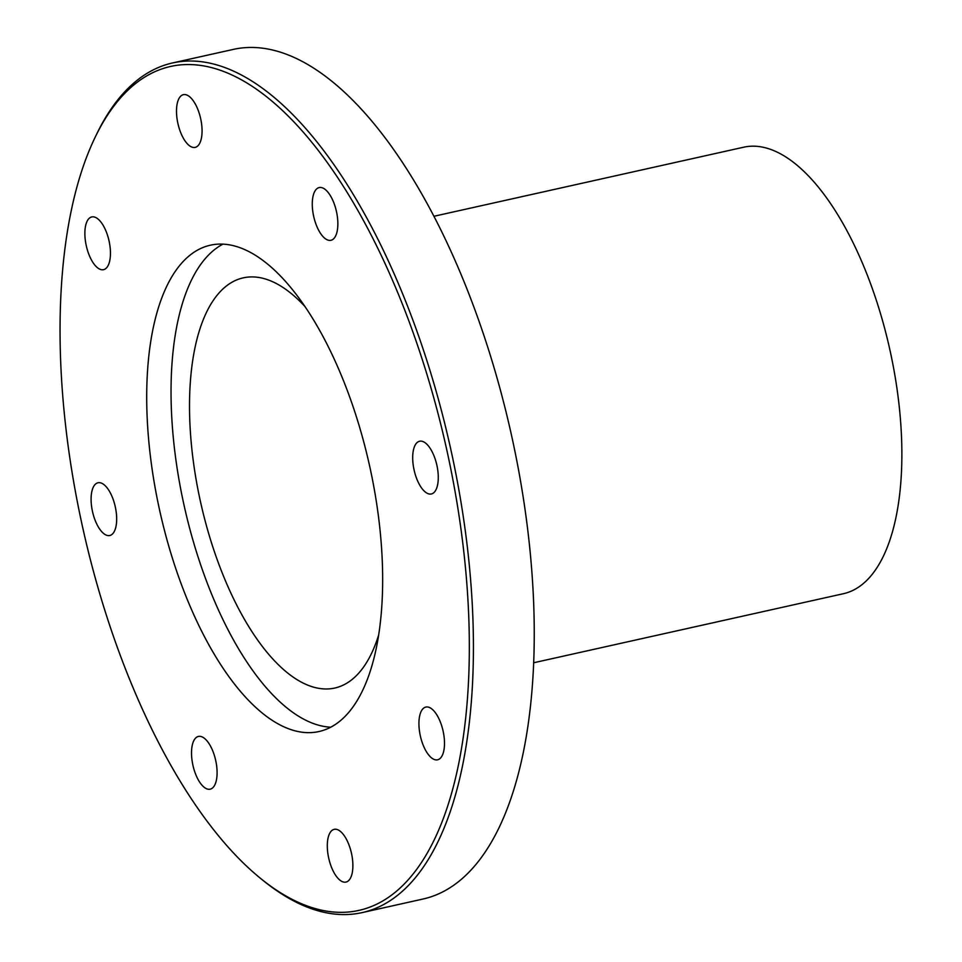 <?xml version="1.0" encoding="UTF-8"?>
<svg xmlns="http://www.w3.org/2000/svg" width="962" height="962" viewBox="0 0 962 962"><rect width="100%" height="100%" fill="white"/><g stroke="black" fill="none" stroke-linecap="round" stroke-linejoin="round"><path stroke-width="1.44" d="M313.035 196.284A27.02 11.64 77.4 0 1 319.192 187.566A27.02 11.64 77.4 0 1 333.501 201.96A27.02 11.64 77.4 0 1 337.097 231.577A27.02 11.64 77.4 0 1 330.94 240.296A27.02 11.64 77.4 0 1 316.63 225.902A27.02 11.64 77.4 0 1 313.035 196.284M177.705 122.523A27.02 11.64 77.4 0 1 183.393 94.661A27.02 11.64 77.4 0 1 200.854 119.528A27.02 11.64 77.4 0 1 195.154 147.39A27.02 11.64 77.4 0 1 177.705 122.523M93.314 263.059A27.02 11.64 77.4 0 1 84.896 235.053A27.02 11.64 77.4 0 1 91.787 216.931A27.02 11.64 77.4 0 1 102.008 223.545A27.02 11.64 77.4 0 1 110.426 251.551A27.02 11.64 77.4 0 1 103.535 269.673A27.02 11.64 77.4 0 1 93.314 263.059M109.307 535.581A27.02 11.64 77.4 0 1 92.412 511.147A27.02 11.64 77.4 0 1 98.004 482.768A27.02 11.64 77.4 0 1 98.449 482.696A27.02 11.64 77.4 0 1 115.356 507.13A27.02 11.64 77.4 0 1 109.764 535.509A27.02 11.64 77.4 0 1 109.307 535.581M216.33 780.447A27.02 11.64 77.4 0 1 210.185 789.177A27.02 11.64 77.4 0 1 195.863 774.771A27.02 11.64 77.4 0 1 192.28 745.165A27.02 11.64 77.4 0 1 198.425 736.435A27.02 11.64 77.4 0 1 212.734 750.841A27.02 11.64 77.4 0 1 216.33 780.447M351.671 854.22A27.02 11.64 77.4 0 1 345.971 882.082A27.02 11.64 77.4 0 1 328.511 857.214A27.02 11.64 77.4 0 1 334.211 829.34A27.02 11.64 77.4 0 1 351.671 854.22M436.051 713.672A27.02 11.64 77.4 0 1 444.468 741.678A27.02 11.64 77.4 0 1 437.59 759.8A27.02 11.64 77.4 0 1 427.356 753.198A27.02 11.64 77.4 0 1 418.951 725.192A27.02 11.64 77.4 0 1 425.829 707.07A27.02 11.64 77.4 0 1 436.051 713.672M420.057 441.149A27.02 11.64 77.4 0 1 436.952 465.584A27.02 11.64 77.4 0 1 431.361 493.975A27.02 11.64 77.4 0 1 430.916 494.047A27.02 11.64 77.4 0 1 414.009 469.612A27.02 11.64 77.4 0 1 419.6 441.233A27.02 11.64 77.4 0 1 420.057 441.149M260.654 878.486L263.275 880.615A435.281 187.446 -102.6 0 0 354.798 913.9A435.281 187.446 -102.6 0 0 362.049 912.625A435.281 187.446 -102.6 0 0 452.104 455.339A435.281 187.446 -102.6 0 0 179.858 61.664A435.281 187.446 -102.6 0 0 172.607 62.939A435.281 187.446 -102.6 0 0 96.789 133.874L95.322 136.905A432.275 186.147 77.4 0 1 177.814 65.188A432.275 186.147 77.4 0 1 464.814 561.171A432.275 186.147 77.4 0 1 260.654 878.486A432.275 186.147 77.4 0 1 82.997 528.884A432.275 186.147 77.4 0 1 95.322 136.905M172.607 62.939L233.429 49.375A435.281 187.446 77.4 0 1 240.68 48.1A435.281 187.446 77.4 0 1 512.926 441.774A435.281 187.446 77.4 0 1 422.871 899.061L362.049 912.625M214.61 244.456A249.158 107.299 77.4 0 1 370.454 469.793A249.158 107.299 77.4 0 1 318.903 731.553A249.158 107.299 77.4 0 1 314.754 732.286A249.158 107.299 77.4 0 1 158.91 506.938A249.158 107.299 77.4 0 1 210.462 245.178A249.158 107.299 77.4 0 1 214.61 244.456M434.03 216.258L743.782 147.186A228.752 98.509 77.4 0 1 747.594 146.525A228.752 98.509 77.4 0 1 890.668 353.403A228.752 98.509 77.4 0 1 843.337 593.722L533.573 662.782M378.535 635.365A210.137 90.488 77.4 0 1 334.74 688.046A210.137 90.488 77.4 0 1 331.241 688.66A210.137 90.488 77.4 0 1 199.807 498.605A210.137 90.488 77.4 0 1 243.29 277.85A210.137 90.488 77.4 0 1 246.789 277.236A210.137 90.488 77.4 0 1 305.315 306.926M330.7 727.2A249.158 107.299 77.4 0 1 184.283 506.289A249.158 107.299 77.4 0 1 222.992 244.12"/></g></svg>
